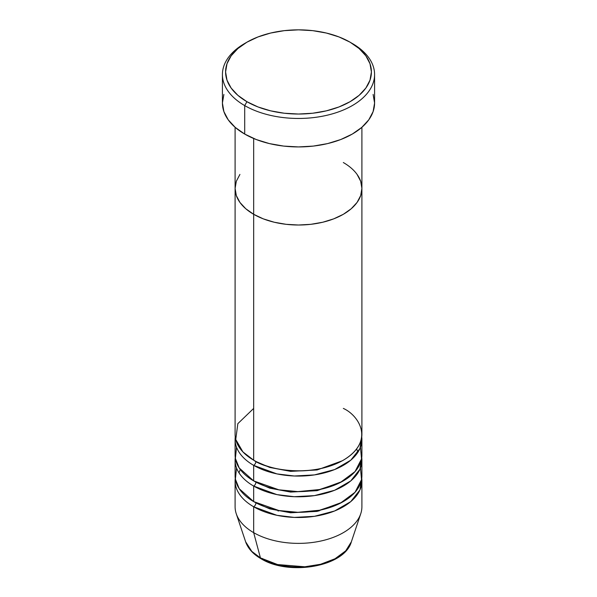 <?xml version="1.0" encoding="UTF-8"?>
<svg xmlns="http://www.w3.org/2000/svg" width="597" height="597" viewBox="0 0 597 597"><rect width="100%" height="100%" fill="white"/><g stroke="black" fill="none" stroke-linecap="round" stroke-linejoin="round"><path stroke-width="0.9" d="M246.942 42.178L244.703 43.477A76.08 43.924 0 0 0 244.703 105.594L246.942 101.706A72.909 42.096 180 0 1 246.942 42.178A72.909 42.096 180 0 1 350.058 42.178L339.006 36.947L326.402 33.051L312.724 30.656L298.5 29.85L284.276 30.656L270.598 33.051L257.994 36.947L246.942 42.178L237.875 48.558L231.143 55.834L226.994 63.73L225.591 71.946L226.994 80.155L231.143 88.05L237.875 95.333L246.942 101.706L257.994 106.945L270.598 110.833L284.276 113.229L298.5 114.034L312.724 113.229L326.402 110.833L339.006 106.945L350.058 101.706L359.125 95.333L365.857 88.05L370.006 80.155L371.409 71.946L370.006 63.73L365.857 55.834L359.125 48.558L350.058 42.178A72.909 42.096 180 0 1 350.051 101.706A72.909 42.096 180 0 1 246.942 101.706L244.703 105.594A76.08 43.924 0 0 0 352.297 105.594A76.08 43.924 0 0 0 352.297 43.477L352.297 43.477A76.08 43.924 180 0 1 374.58 74.535A76.08 43.924 180 0 1 327.611 115.109A76.08 43.924 180 0 1 244.703 105.594L244.703 134.064A76.08 43.924 0 0 0 327.611 143.586A76.08 43.924 0 0 0 374.58 103.005L373.118 111.572L368.789 119.81L361.76 127.407L352.297 134.064L340.768 139.526L327.611 143.586L313.343 146.086L298.5 146.929L283.657 146.086L269.389 143.586L256.232 139.526L244.703 134.064L244.703 105.594A76.08 43.924 180 0 1 222.42 74.535A76.08 43.924 180 0 1 245.845 42.827M253.673 138.489L253.673 214.301A63.401 36.604 0 0 0 322.761 222.233A63.401 36.604 0 0 0 361.901 188.413L360.685 195.555L357.073 202.428L351.215 208.756L343.327 214.301L333.723 218.853L322.761 222.233L310.865 224.315L298.5 225.017L286.135 224.315L274.239 222.233L263.277 218.853L253.673 214.301L245.785 208.756L239.927 202.428L236.315 195.555L235.099 188.413L236.315 181.279L239.927 174.406L236.315 181.279L235.099 188.413A63.401 36.604 0 0 0 253.673 214.301L253.673 138.489M343.327 162.533A63.401 36.604 180 0 1 361.901 188.413L360.685 181.279L357.073 174.406L360.685 181.279L361.901 188.413A63.401 36.604 180 0 1 322.761 222.233A63.401 36.604 180 0 1 253.673 214.301L253.673 460.19A63.401 36.604 0 0 0 322.761 468.123A63.401 36.604 0 0 0 361.901 434.303L361.901 188.413L360.685 195.555L357.073 202.428L351.215 208.756L343.327 214.301L333.723 218.853L322.761 222.233L310.865 224.315L298.5 225.017L286.135 224.315L274.239 222.233L263.277 218.853L253.673 214.301L245.785 208.756L239.927 202.428L236.315 195.555L235.099 188.413L235.099 434.303A63.401 36.604 0 0 0 253.673 460.19L253.673 214.301A63.401 36.604 180 0 1 235.099 188.413L235.099 127.28M222.42 74.535L222.42 103.005A76.08 43.924 0 0 0 244.703 134.064L235.24 127.407L228.211 119.81L223.882 111.572L222.42 103.005L223.882 94.43M373.118 94.43L374.58 103.005L374.58 74.535M236.546 447.243L235.382 458.444L239.233 468.011L253.673 480.891L253.673 465.361A3.172 1.828 120 0 0 255.912 461.481L269.762 467.451L290.605 471.369L317.097 469.966L342.178 460.832L317.097 469.966L290.605 471.369L269.762 467.451L255.912 461.481A3.172 1.828 -60 0 1 253.673 465.361L253.673 480.891A63.401 36.604 0 0 0 322.761 488.831A63.401 36.604 0 0 0 361.901 455.011L361.901 439.482A63.401 36.604 180 0 1 322.761 473.294A63.401 36.604 180 0 1 253.673 465.361A63.401 36.604 180 0 1 235.099 439.482A63.401 36.604 180 0 1 235.263 436.892M253.673 408.423L237.845 423.646L235.74 439.482L242.912 451.907L253.673 460.19C264.978 468.794 309.537 478.988 343.327 460.19C375.901 440.676 358.245 414.952 343.327 408.423M255.912 482.122A3.172 1.828 -60 0 1 255.912 482.189L254.822 481.54L255.912 482.189A3.172 1.828 -60 0 1 253.673 486.07L253.673 501.599A63.401 36.604 0 0 0 322.761 509.532A63.401 36.604 0 0 0 361.901 475.719L361.901 460.19A63.401 36.604 180 0 1 322.761 494.003A63.401 36.604 180 0 1 253.673 486.07A63.401 36.604 180 0 1 235.099 460.19A63.401 36.604 180 0 1 235.263 457.601M235.099 480.891L235.099 506.778A63.401 36.604 0 0 0 253.673 532.658A63.401 36.604 180 0 1 236.248 513.711L245.636 541.807A53.834 31.081 0 0 0 260.434 557.896L251.815 551.397L245.636 541.807C248.031 548.546 253.15 554.18 261.008 558.717C288.926 576.127 344.529 566.822 351.364 541.807L360.752 513.711A63.401 36.604 180 0 1 317.074 541.77A63.401 36.604 180 0 1 253.673 532.658L253.673 506.778A3.172 1.828 120 0 0 255.912 502.89L269.762 508.86L290.605 512.778L317.097 511.383L342.178 502.249L317.097 511.383L290.605 512.778L269.762 508.86L255.912 502.89A3.172 1.828 -60 0 1 253.673 506.778L253.673 532.658L260.434 557.896A3.172 1.828 120 0 0 261.016 558.725A3.172 1.828 -60 0 1 260.434 557.896A53.834 31.081 0 0 0 314.276 565.635A53.834 31.081 0 0 0 351.364 541.807L345.723 550.844L335.007 558.762L320.574 564.269L304.828 566.784L277.538 564.546L260.434 557.896L253.673 532.658A63.401 36.604 0 0 0 322.761 540.591A63.401 36.604 0 0 0 361.901 506.778L361.901 480.891A63.401 36.604 180 0 1 322.761 514.711A63.401 36.604 180 0 1 253.673 506.778A63.401 36.604 180 0 1 235.099 480.891A63.401 36.604 180 0 1 235.263 478.301M239.016 472.854L240.248 469.458M236.546 467.951L235.382 479.152L239.233 488.712L253.673 501.599L253.673 486.07A3.172 1.828 120 0 0 255.912 482.189L269.762 488.159L290.605 492.07L317.097 490.674L342.178 481.54L317.097 490.674L290.605 492.07L269.762 488.159L255.912 482.189M253.673 465.361L276.911 473.899L294.269 476.003L314.462 474.906L334.626 469.563L350.775 460.19L359.931 448.541L361.737 436.892A63.401 36.604 180 0 1 361.901 439.482M253.673 506.778L276.911 515.308L294.269 517.412L314.462 516.315L334.626 510.972L350.775 501.607L359.931 489.95L361.737 478.301A63.401 36.604 180 0 1 361.901 480.891M253.673 486.07L276.911 494.607L294.269 496.711L314.462 495.614L334.626 490.264L350.775 480.898L359.931 469.242L361.737 457.601A63.401 36.604 180 0 1 361.901 460.19M235.099 460.19L235.099 475.719A63.401 36.604 0 0 0 253.673 501.599L278.844 510.517L297.836 512.316L319.567 510.241L340.193 503.293L355.043 492.279L361.536 479.645L360.454 467.951M279.068 564.919L288.597 566.59L298.5 567.15L308.403 566.59L317.932 564.919M235.099 439.482L235.099 455.011A63.401 36.604 0 0 0 253.673 480.891L278.844 489.809L297.836 491.615L319.567 489.533L340.193 482.585L355.043 471.57L361.536 458.936L360.454 447.243M318.97 511.01L317.47 510.644M279.53 510.644L278.03 511.01M262.598 558.561A3.172 1.828 -60 0 1 262.061 558.799M361.901 127.28L361.901 188.413M357.924 452.235L356.61 448.937"/></g></svg>

